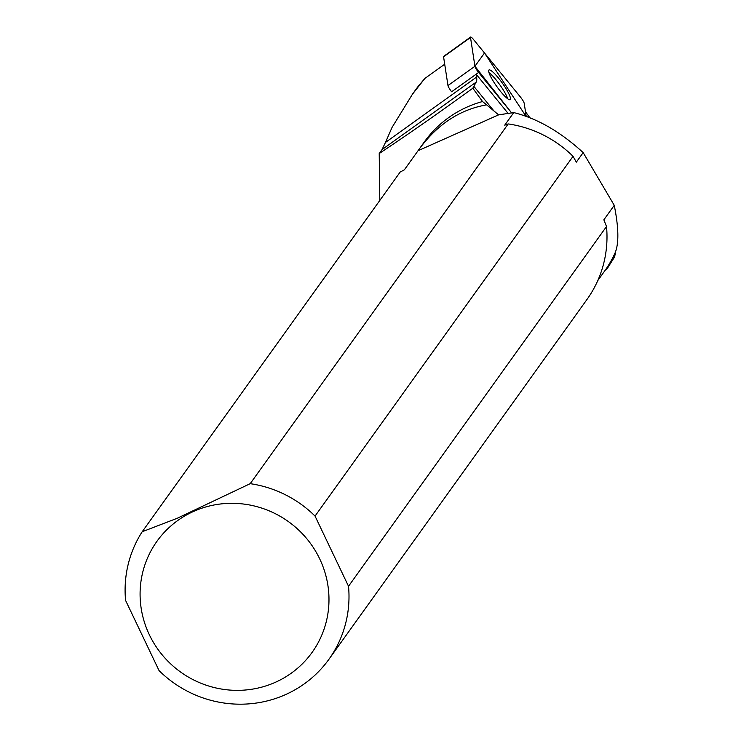 <?xml version="1.0" encoding="UTF-8"?>
<svg xmlns="http://www.w3.org/2000/svg" width="741" height="741" viewBox="0 0 741 741"><rect width="100%" height="100%" fill="white"/><g stroke="black" fill="none" stroke-linecap="round" stroke-linejoin="round"><path stroke-width="1.11" d="M508.363 113.716L476.157 74.239L451.658 91.754A5.613 1 -125.6 0 1 447.981 85.586L443.572 56.816A5.613 1 -125.6 0 1 443.655 56.372A5.613 1 -125.6 0 1 444.109 56.436M526.267 116.745L524.211 103.332A5.613 1 54.4 0 0 520.543 97.164L473.555 39.56A5.613 1 54.4 0 0 470.6 37.05A5.613 1 54.4 0 0 470.516 37.495L474.925 66.273A5.613 1 54.4 0 0 478.593 72.442L511.716 113.04L474.925 66.264L484.512 52.991L526.267 116.745M491.135 70.636A18.238 3.242 54.4 0 0 488.94 69.987A18.238 3.242 54.4 0 0 496.933 86.688A18.238 3.242 54.4 0 0 510.197 99.618A18.238 3.242 54.4 0 0 504.501 86.262A18.238 3.242 54.4 0 0 491.135 70.636M379.8 200.441L379.216 153.526C408.3 134.232 439.496 112.465 472.823 88.207L482.521 101.536A110.872 107.538 -144.4 0 0 424.482 141.735L419.119 149.219C437.523 124.229 460.031 109.446 486.661 104.861L498.591 114.864L513.745 112.586C537.355 118.467 560.502 131.815 583.176 152.609L576.341 162.14L573.043 156.332L315.045 516.079L348.52 586.261L606.518 226.514L603.85 219.827L614.252 205.322C618.8 227.996 619.031 243.956 614.937 253.218L615.419 253.904A111.585 108.223 35.6 0 1 606.777 269.215L614.113 257.701L615.419 253.904M476.157 74.239L476.593 77.083L385.459 142.448L392.045 127.433L412.422 94.246L424.88 78.444L418.47 85.975A148.348 143.874 35.6 0 0 415.469 90.004L412.422 94.246M444.711 64.217L424.88 78.444M597.765 280.626L605.286 270.113A110.872 107.538 -144.4 0 0 614.937 253.218M605.286 270.113L606.777 269.215M614.252 205.322L583.176 152.609M482.521 101.536L486.661 104.861M476.593 77.083A72.146 12.819 -125.6 0 1 476.204 82.075L472.823 88.207M385.459 142.448L382.032 149.608L379.216 153.526M525.517 111.826L530.287 118.282M419.119 149.219L404.327 169.865L400.205 171.995L142.198 531.742L177.127 518.311L250.208 483.669L508.206 123.923L504.714 125.173L513.745 112.586M418.063 150.71L498.591 114.864M348.52 586.261A113.095 109.696 35.6 0 1 328.958 659.249A113.095 109.696 35.6 0 1 159.056 670.596L125.581 600.414A113.095 109.696 35.6 0 1 142.198 531.742M250.208 483.669A113.095 109.696 35.6 0 1 315.045 516.079M573.043 156.332A113.095 109.696 -144.4 0 0 508.206 123.923M328.958 659.249L586.955 299.503A113.095 109.696 -144.4 0 0 606.518 226.514M178.025 520.312A95.413 92.542 -144.4 0 0 197.254 681.664A95.413 92.542 -144.4 0 0 328.328 588.539A95.413 92.542 -144.4 0 0 178.025 520.312M507.733 98.785A18.238 3.242 54.4 0 0 499.74 84.678A18.238 3.242 54.4 0 0 488.94 72.581M447.981 85.586L474.925 66.273M470.516 37.495L443.572 56.816M478.593 72.442L451.658 91.754M473.758 86.215L494.59 111.761M476.204 82.075L382.032 149.608M443.655 56.372L470.6 37.05"/></g></svg>
